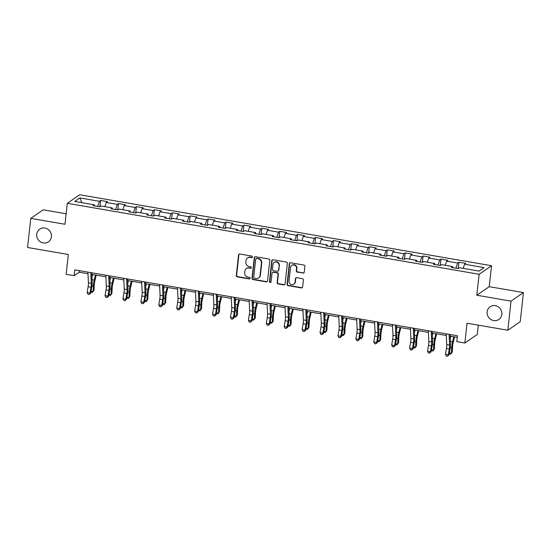 <?xml version="1.0" encoding="UTF-8"?>
<svg xmlns="http://www.w3.org/2000/svg" width="551" height="551" viewBox="0 0 551 551"><rect width="100%" height="100%" fill="white"/><g stroke="black" fill="none" stroke-linecap="round" stroke-linejoin="round"><path stroke-width="0.83" d="M252.475 257.014A0.826 0.778 -124.6 0 0 251.773 256.084L239.795 254.018A1.178 1.109 -124.6 0 0 238.542 254.968L236.276 275.534A1.178 1.109 -124.6 0 0 237.274 276.871L249.252 278.937A0.826 0.778 -124.6 0 0 250.126 278.269A0.826 0.778 -124.6 0 0 249.431 277.339L247.874 277.07A3.781 3.554 -124.6 0 1 244.672 272.793L244.864 271.078A3.781 3.554 -124.6 0 1 248.873 268.041L250.423 268.309A0.826 0.778 -124.6 0 0 251.304 267.641A0.826 0.778 -124.6 0 0 250.602 266.712L249.052 266.443A3.781 3.554 -124.6 0 1 245.849 262.166L246.035 260.451A3.781 3.554 -124.6 0 1 250.051 257.413L251.6 257.682A0.826 0.778 -124.6 0 0 252.475 257.014M487.146 311.845A7.7 7.246 -124.6 0 0 490.789 319.422A7.7 7.246 -124.6 0 0 498.862 319.449A7.7 7.246 -124.6 0 0 501.844 314.38A7.7 7.246 -124.6 0 0 498.2 306.797A7.7 7.246 -124.6 0 0 490.128 306.769A7.7 7.246 -124.6 0 0 487.146 311.845M36.738 234.23A7.7 7.246 -124.6 0 0 40.381 241.806A7.7 7.246 -124.6 0 0 48.454 241.841A7.7 7.246 -124.6 0 0 51.436 236.765A7.7 7.246 -124.6 0 0 47.792 229.182A7.7 7.246 -124.6 0 0 39.713 229.154A7.7 7.246 -124.6 0 0 36.738 234.23M302.995 273.117A1.178 1.109 -124.6 0 0 304.248 272.166L304.882 266.395A1.178 1.109 -124.6 0 0 303.883 265.059L290.577 262.765A1.178 1.109 -124.6 0 0 289.323 263.715L287.057 284.288A1.178 1.109 -124.6 0 0 288.056 285.625L301.356 287.918A1.178 1.109 -124.6 0 0 302.609 286.968L303.381 279.998A1.178 1.109 -124.6 0 0 302.382 278.661L296.686 277.676A1.178 1.109 -124.6 0 0 295.432 278.627L295.054 282.084A3.161 2.975 -124.6 0 1 290.515 284.151A3.161 2.975 -124.6 0 1 289.02 281.044L290.515 267.504A3.161 2.975 -124.6 0 1 295.054 265.43A3.161 2.975 -124.6 0 1 296.548 268.544L296.3 270.796A1.178 1.109 -124.6 0 0 297.299 272.139L303.325 272.883A1.178 1.109 -124.6 0 0 303.945 272.814M66.148 213.774L43.185 209.814L30.766 218.368L27.55 247.475L68.317 254.5L66.134 274.295L74.171 275.679L74.812 269.859L457.468 335.793L456.827 341.62L464.865 343.004L477.283 334.443L478.309 325.152M511.032 301.128L523.45 292.574L489.226 286.678L476.808 295.233L511.032 301.128L507.815 330.235L467.048 323.21L464.865 343.004M476.808 295.233L479.122 274.274L67.298 203.312L79.716 194.758L491.54 265.72L479.122 274.274M30.766 218.368L64.984 224.271L67.298 203.312M269.825 260.354A1.178 1.109 -124.6 0 0 268.826 259.018L255.519 256.725A1.178 1.109 -124.6 0 0 254.266 257.675L252 278.248A1.178 1.109 -124.6 0 0 252.999 279.584L266.298 281.871A1.178 1.109 -124.6 0 0 267.552 280.927L269.825 260.354M273.048 259.748L286.355 262.042A1.178 1.109 -124.6 0 1 287.353 263.378L285.081 283.944A1.178 1.109 -124.6 0 1 283.827 284.895L278.138 283.917A1.178 1.109 -124.6 0 1 277.132 282.573L278.055 274.233A1.178 1.109 -124.6 0 0 277.057 272.897L273.282 272.249A1.178 1.109 -124.6 0 0 272.029 273.193L271.064 281.878A0.826 0.778 -124.6 0 1 269.88 282.422A0.826 0.778 -124.6 0 1 269.487 281.609L271.795 260.699A1.178 1.109 -124.6 0 1 273.048 259.748M523.45 292.574L520.234 321.681L507.815 330.235M458.907 262.193L457.681 263.034L446.654 261.14L447.88 260.292L440.986 259.108L439.767 259.948L428.74 258.047L429.966 257.207L423.072 256.015L421.846 256.862L410.826 254.961L412.052 254.121L405.157 252.93L403.931 253.777L392.911 251.876L394.13 251.029L387.243 249.844L386.017 250.691L374.99 248.79L376.216 247.943L369.328 246.758L368.102 247.599L357.076 245.698L358.302 244.858L351.414 243.673L350.188 244.513L339.161 242.612L340.387 241.772L333.5 240.58L332.274 241.428L321.247 239.527L322.473 238.679L315.578 237.495L314.359 238.342L303.332 236.441L304.558 235.594L297.664 234.409L296.438 235.249L285.418 233.355L286.644 232.508L279.75 231.324L278.524 232.164L267.504 230.263L268.73 229.423L261.835 228.231L260.609 229.078L249.589 227.177L250.808 226.337L243.921 225.145L242.695 225.993L231.668 224.092L232.894 223.245L226.006 222.06L224.78 222.9L213.754 221.006L214.98 220.159L208.092 218.974L206.866 219.815L195.839 217.914L197.065 217.073L190.178 215.882L188.952 216.729L177.925 214.828L179.151 213.988L172.256 212.796L171.037 213.643L160.01 211.742L161.236 210.895L154.342 209.711L153.116 210.558L142.096 208.657L143.322 207.81L136.428 206.625L135.202 207.465L124.182 205.571L125.408 204.724L118.513 203.539L117.287 204.38L106.26 202.479L107.486 201.638L100.599 200.447L99.373 201.294L79.847 197.926L74.75 201.446L94.269 204.807L93.043 205.654L99.938 206.839L101.164 205.998L112.184 207.899L110.965 208.739L117.852 209.924L119.078 209.084L130.105 210.985L128.879 211.825L135.766 213.017L136.992 212.169L148.019 214.07L146.793 214.918L153.681 216.102L154.907 215.255L165.934 217.156L164.708 218.003L171.595 219.188L172.821 218.348L183.848 220.242L182.622 221.089L189.51 222.273L190.736 221.433L201.762 223.334L200.536 224.174L207.431 225.366L208.65 224.519L219.677 226.42L218.451 227.26L225.345 228.451L226.571 227.604L237.591 229.505L236.365 230.352L243.26 231.537L244.486 230.69L255.506 232.591L254.286 233.438L261.174 234.623L262.4 233.782L273.427 235.683L272.201 236.524L279.088 237.715L280.314 236.868L291.341 238.769L290.115 239.609L297.003 240.801L298.229 239.954L309.256 241.855L308.03 242.702L314.917 243.886L316.143 243.039L327.17 244.94L325.944 245.787L332.838 246.972L334.058 246.132L345.084 248.026L343.858 248.873L350.753 250.058L351.979 249.217L362.999 251.118L361.773 251.959L368.667 253.15L369.893 252.303L380.913 254.204L379.687 255.044L386.582 256.236L387.808 255.388L398.828 257.289L397.608 258.137L404.496 259.321L405.722 258.481L416.749 260.375L415.523 261.222L422.41 262.407L423.636 261.567L434.663 263.468L433.437 264.308L440.325 265.499L441.551 264.652L452.578 266.553L451.352 267.393L458.239 268.585L459.465 267.738L478.991 271.106L484.095 267.586L464.569 264.225L465.795 263.378L458.907 262.193L458.198 268.578M455.966 268.192L457.681 263.034M445.27 265.293L446.654 261.14M452.578 266.553L452.819 267.648M438.052 265.107L439.767 259.948M427.356 262.207L428.74 258.047M434.663 263.468L434.904 264.563M420.131 262.014L421.846 256.862M409.441 259.122L410.826 254.961M416.749 260.375L416.99 261.477M402.216 258.929L403.931 253.777M391.527 256.029L392.911 251.876M398.828 257.289L399.076 258.385M384.302 255.843L386.017 250.691M373.612 252.943L374.99 248.79M380.913 254.204L381.161 255.299M366.387 252.757L368.102 247.599M355.698 249.858L357.076 245.698M362.999 251.118L363.247 252.213M348.473 249.665L350.188 244.513M337.777 246.772L339.161 242.612M345.084 248.026L345.325 249.128M330.559 246.579L332.274 241.428M319.862 243.68L321.247 239.527M327.17 244.94L327.411 246.042M312.644 243.494L314.359 238.342M301.948 240.594L303.332 236.441M309.256 241.855L309.497 242.95M294.73 240.408L296.438 235.249M284.034 237.509L285.418 233.355M291.341 238.769L291.582 239.864M276.809 237.323L278.524 232.164M266.119 234.423L267.504 230.263M273.427 235.683L273.668 236.778M258.894 234.23L260.609 229.078M248.205 231.337L249.589 227.177M255.506 232.591L255.754 233.693M240.98 231.144L242.695 225.993M230.29 228.245L231.668 224.092M237.591 229.505L237.839 230.6M223.065 228.059L224.78 222.9M212.376 225.159L213.754 221.006M219.677 226.42L219.925 227.515M205.151 224.973L206.866 219.815M194.455 222.074L195.839 217.914M201.762 223.334L202.003 224.429M187.237 221.881L188.952 216.729M176.54 218.988L177.925 214.828M183.848 220.242L184.089 221.344M169.322 218.795L171.037 213.643M158.626 215.896L160.01 211.742M165.934 217.156L166.175 218.258M151.408 215.71L153.116 210.558M140.712 212.81L142.096 208.657M148.019 214.07L148.26 215.165M133.487 212.624L135.202 207.465M122.797 209.724L124.182 205.571M130.105 210.985L130.346 212.08M115.572 209.532L117.287 204.38M104.883 206.639L106.26 202.479M112.184 207.899L112.432 208.994M97.658 206.446L99.373 201.294M81.885 202.672L79.847 197.926M94.269 204.807L94.517 205.909M489.226 286.678L491.54 265.72M74.171 275.679L79.206 272.208L87.995 273.723M91.852 274.391L105.909 276.809M109.766 277.477L123.823 279.901M127.68 280.562L141.738 282.987M145.595 283.648L159.652 286.072M163.509 286.734L177.574 289.158M181.424 289.826L195.488 292.244M199.345 292.912L213.402 295.336M217.259 295.997L231.317 298.422M235.174 299.083L249.231 301.507M253.088 302.175L267.145 304.593M271.002 305.261L285.06 307.685M288.917 308.346L302.974 310.771M306.831 311.432L320.896 313.856M324.746 314.518L338.81 316.942M342.667 317.61L356.724 320.028M360.581 320.696L374.639 323.12M378.496 323.781L392.553 326.206M396.41 326.867L410.467 329.291M414.324 329.959L428.382 332.377M432.239 333.045L446.296 335.469M450.153 336.131L457.296 337.364M463.184 268.378L464.569 264.225M79.378 270.644L79.206 272.208M99.896 206.832L100.599 200.447M117.811 209.917L118.513 203.539M135.725 213.01L136.428 206.625M153.639 216.095L154.342 209.711M171.554 219.181L172.256 212.796M189.468 222.267L190.178 215.882M207.383 225.359L208.092 218.974M225.304 228.445L226.006 222.06M243.218 231.53L243.921 225.145M261.133 234.616L261.835 228.231M279.047 237.701L279.75 231.324M296.961 240.794L297.664 234.409M314.876 243.879L315.578 237.495M332.79 246.965L333.5 240.58M350.705 250.051L351.414 243.673M368.626 253.143L369.328 246.758M386.54 256.229L387.243 249.844M404.455 259.314L405.157 252.93M422.369 262.4L423.072 256.015M440.283 265.486L440.986 259.108M252.31 257.42A0.826 0.778 -124.6 0 1 251.931 257.448L250.381 257.179A3.781 3.554 -124.6 0 0 247.833 257.723L247.502 257.958M246.325 268.585L246.662 268.358A3.781 3.554 -124.6 0 1 249.21 267.814L250.76 268.075A0.826 0.778 -124.6 0 0 251.132 268.048M239.182 254.087A1.178 1.109 -124.6 0 0 238.879 254.734L236.606 275.307A1.178 1.109 -124.6 0 0 237.612 276.643L249.589 278.703A0.826 0.778 -124.6 0 0 249.961 278.675M254.906 256.8A1.178 1.109 -124.6 0 0 254.603 257.441L252.33 278.014A1.178 1.109 -124.6 0 0 253.336 279.35L266.636 281.644A1.178 1.109 -124.6 0 0 267.256 281.575M256.587 258.543A0.826 0.778 -124.6 0 0 255.705 259.204L253.715 277.263A0.826 0.778 -124.6 0 0 254.417 278.193L256.05 278.475A3.781 3.554 -124.6 0 0 260.058 275.445L261.422 263.102A3.781 3.554 -124.6 0 0 258.219 258.825L256.924 258.309A0.826 0.778 -124.6 0 0 256.367 258.426L256.029 258.66M258.598 277.931L258.936 277.704A3.781 3.554 -124.6 0 0 260.396 275.211L260.058 275.445M256.924 258.309L258.557 258.591A3.781 3.554 -124.6 0 1 261.759 262.868L260.396 275.211M272.483 272.414L272.821 272.187A1.178 1.109 -124.6 0 1 273.613 272.015L277.394 272.669A1.178 1.109 -124.6 0 1 278.393 274.005L277.47 282.346A1.178 1.109 -124.6 0 0 278.475 283.682L284.164 284.66A1.178 1.109 -124.6 0 0 284.784 284.591M272.435 259.817A1.178 1.109 -124.6 0 0 272.132 260.465L269.825 281.375A0.826 0.778 -124.6 0 0 270.899 282.284M279.013 265.575A3.161 2.975 -124.6 0 0 274.205 262.455A3.161 2.975 -124.6 0 0 272.979 264.542L272.456 269.308A1.178 1.109 -124.6 0 0 273.454 270.644L277.229 271.299A1.178 1.109 -124.6 0 0 278.482 270.348L279.35 265.348A3.161 2.975 -124.6 0 0 274.543 262.228L274.205 262.455M278.028 271.126L278.365 270.899A1.178 1.109 -124.6 0 0 278.82 270.121L278.482 270.348M279.35 265.348L278.82 270.121M291.741 265.417L292.078 265.189A3.161 2.975 -124.6 0 1 296.886 268.309L296.631 270.569A1.178 1.109 -124.6 0 0 297.636 271.905L303.325 272.883M293.828 284.164L294.165 283.937A3.161 2.975 -124.6 0 0 295.391 281.85L295.054 282.084M296.073 277.752A1.178 1.109 -124.6 0 0 295.77 278.393L295.391 281.85M289.964 262.841A1.178 1.109 -124.6 0 0 289.661 263.488L287.388 284.054A1.178 1.109 -124.6 0 0 288.393 285.39L301.693 287.684A1.178 1.109 -124.6 0 0 302.313 287.615M96.211 275.142L94.855 280.9A6.02 1.501 99.8 0 0 94.262 284.998L94.014 290.294L93.126 291.5L93.374 286.203A9.023 2.252 -80.2 0 1 94.255 280.06L95.454 275.011M91.094 291.155L93.126 291.5L92.465 292.402L90.977 291.823M91.976 277.091L92.582 274.515M90.791 272.607L91.28 283.359A6.02 1.501 -80.2 0 1 90.991 287.25L90.013 293.049L90.757 293.132L91.735 287.333A9.023 2.252 99.8 0 0 92.175 281.492L91.776 272.779M87.919 272.118L88.408 282.863A6.02 1.501 -80.2 0 1 88.119 286.754L87.141 292.553L90.013 293.049L89.117 294.468L87.967 294.268L87.141 292.553M90.757 293.132L89.117 294.468M114.133 278.227L112.769 283.985A6.02 1.501 99.8 0 0 112.177 288.083L111.929 293.38L111.04 294.592L111.288 289.289A9.023 2.252 -80.2 0 1 112.17 283.145L113.368 278.097M109.008 294.241L111.04 294.592L110.379 295.488L108.891 294.909M109.89 280.177L110.496 277.601M132.047 281.313L130.683 287.071A6.02 1.501 99.8 0 0 130.091 291.169L129.843 296.466L128.955 297.678L129.203 292.381A9.023 2.252 -80.2 0 1 130.091 286.231L131.283 281.182M126.923 297.326L128.955 297.678L128.293 298.573L126.806 298.001M127.804 283.262L128.411 280.686M108.705 275.7L109.194 286.444A6.02 1.501 -80.2 0 1 108.905 290.336L107.927 296.135L108.671 296.218L109.649 290.418A9.023 2.252 99.8 0 0 110.09 284.585L109.69 275.865M105.833 275.204L106.322 285.948A6.02 1.501 -80.2 0 1 106.033 289.84L105.055 295.639L107.927 296.135L107.032 297.554L105.882 297.361L105.055 295.639M108.671 296.218L107.032 297.554M126.62 278.785L127.109 289.53A6.02 1.501 -80.2 0 1 126.82 293.421L125.842 299.221L126.585 299.303L127.563 293.504A9.023 2.252 99.8 0 0 128.004 287.67L127.605 278.958M123.755 278.289L124.237 289.041A6.02 1.501 -80.2 0 1 123.947 292.932L122.969 298.732L125.842 299.221L124.946 300.639L123.796 300.447L122.969 298.732M126.585 299.303L124.946 300.639M149.962 284.399L148.598 290.157A6.02 1.501 99.8 0 0 148.005 294.255L147.758 299.551L146.869 300.763L147.117 295.467A9.023 2.252 -80.2 0 1 148.005 289.323L149.197 284.268M144.837 300.412L146.869 300.763L146.208 301.659L144.727 301.087M145.719 286.348L146.325 283.779M167.876 287.491L166.512 293.242A6.02 1.501 99.8 0 0 165.92 297.34L165.672 302.644L164.783 303.849L165.031 298.552A9.023 2.252 -80.2 0 1 165.92 292.409L167.111 287.36M162.752 303.498L164.783 303.849L164.122 304.751L162.641 304.173M163.633 289.44L164.246 286.864M185.79 290.577L184.427 296.335A6.02 1.501 99.8 0 0 183.834 300.433L183.586 305.729L182.698 306.941L182.946 301.638A9.023 2.252 -80.2 0 1 183.834 295.494L185.033 290.446M180.666 306.59L182.698 306.941L182.037 307.837L180.556 307.258M181.548 292.526L182.161 289.95M144.541 281.871L145.023 292.622A6.02 1.501 -80.2 0 1 144.734 296.514L143.756 302.313L144.507 302.396L145.478 296.596A9.023 2.252 99.8 0 0 145.919 290.756L145.526 282.043M141.669 281.375L142.151 292.126A6.02 1.501 -80.2 0 1 141.862 296.018L140.884 301.817L143.756 302.313L142.861 303.732L141.71 303.532L140.884 301.817M144.507 302.396L142.861 303.732M162.455 284.957L162.938 295.708A6.02 1.501 -80.2 0 1 162.648 299.599L161.67 305.399L162.421 305.481L163.399 299.682A9.023 2.252 99.8 0 0 163.833 293.841L163.44 285.129M159.583 284.468L160.072 295.212A6.02 1.501 -80.2 0 1 159.776 299.103L158.798 304.903L161.67 305.399L160.775 306.817L159.625 306.618L158.798 304.903M162.421 305.481L160.775 306.817M180.37 288.049L180.859 298.794A6.02 1.501 -80.2 0 1 180.563 302.685L179.585 308.484L180.335 308.567L181.313 302.768A9.023 2.252 99.8 0 0 181.747 296.934L181.355 288.214M177.498 287.553L177.987 298.298A6.02 1.501 -80.2 0 1 177.691 302.189L176.719 307.988L179.585 308.484L178.689 309.903L177.539 309.703L176.719 307.988M180.335 308.567L178.689 309.903M198.284 291.135L198.773 301.879A6.02 1.501 -80.2 0 1 198.477 305.771L197.506 311.57L198.25 311.652L199.228 305.853A9.023 2.252 99.8 0 0 199.662 300.019L199.269 291.3M195.412 290.639L195.901 301.383A6.02 1.501 -80.2 0 1 195.612 305.275L194.634 311.081L197.506 311.57L196.604 312.989L195.46 312.796L194.634 311.081M198.25 311.652L196.604 312.989M216.199 294.22L216.688 304.965A6.02 1.501 -80.2 0 1 216.398 308.856L215.42 314.662L216.164 314.745L217.142 308.946A9.023 2.252 99.8 0 0 217.576 303.105L217.184 294.392M213.327 293.724L213.816 304.476A6.02 1.501 -80.2 0 1 213.526 308.367L212.548 314.166L215.42 314.662L214.518 316.081L213.375 315.881L212.548 314.166M216.164 314.745L214.518 316.081M234.113 297.306L234.602 308.057A6.02 1.501 -80.2 0 1 234.313 311.949L233.335 317.748L234.079 317.831L235.057 312.031A9.023 2.252 99.8 0 0 235.497 306.191L235.098 297.478M231.241 296.81L231.73 307.561A6.02 1.501 -80.2 0 1 231.441 311.453L230.463 317.252L233.335 317.748L232.439 319.167L231.289 318.967L230.463 317.252M234.079 317.831L232.439 319.167M252.027 300.398L252.516 311.143A6.02 1.501 -80.2 0 1 252.227 315.034L251.249 320.834L251.993 320.916L252.971 315.117A9.023 2.252 99.8 0 0 253.412 309.276L253.012 300.564M249.155 299.902L249.644 310.647A6.02 1.501 -80.2 0 1 249.355 314.538L248.377 320.338L251.249 320.834L250.354 322.252L249.204 322.053L248.377 320.338M251.993 320.916L250.354 322.252M269.942 303.484L270.431 314.228A6.02 1.501 -80.2 0 1 270.142 318.12L269.163 323.919L269.907 324.002L270.885 318.202A9.023 2.252 99.8 0 0 271.326 312.369L270.927 303.649M267.077 302.988L267.559 313.733A6.02 1.501 -80.2 0 1 267.269 317.624L266.291 323.423L269.163 323.919L268.268 325.338L267.118 325.145L266.291 323.423M269.907 324.002L268.268 325.338M287.863 306.57L288.345 317.314A6.02 1.501 -80.2 0 1 288.056 321.205L287.078 327.005L287.829 327.094L288.8 321.288A9.023 2.252 99.8 0 0 289.241 315.454L288.848 306.742M284.991 306.074L285.48 316.825A6.02 1.501 -80.2 0 1 285.184 320.716L284.206 326.516L287.078 327.005L286.183 328.424L285.032 328.231L284.206 326.516M287.829 327.094L286.183 328.424M305.777 309.655L306.26 320.406A6.02 1.501 -80.2 0 1 305.97 324.298L304.992 330.097L305.743 330.18L306.721 324.381A9.023 2.252 99.8 0 0 307.155 318.54L306.762 309.827M302.905 309.159L303.394 319.911A6.02 1.501 -80.2 0 1 303.098 323.802L302.12 329.601L304.992 330.097L304.097 331.516L302.947 331.316L302.12 329.601M305.743 330.18L304.097 331.516M323.692 312.741L324.181 323.492A6.02 1.501 -80.2 0 1 323.885 327.384L322.907 333.183L323.657 333.265L324.635 327.466A9.023 2.252 99.8 0 0 325.069 321.626L324.677 312.913M320.82 312.252L321.309 322.996A6.02 1.501 -80.2 0 1 321.013 326.888L320.041 332.687L322.907 333.183L322.011 334.602L320.861 334.402L320.041 332.687M323.657 333.265L322.011 334.602M341.606 315.833L342.095 326.578A6.02 1.501 -80.2 0 1 341.799 330.469L340.828 336.268L341.572 336.351L342.55 330.552A9.023 2.252 99.8 0 0 342.984 324.718L342.591 315.998M338.734 315.337L339.223 326.082A6.02 1.501 -80.2 0 1 338.934 329.973L337.956 335.773L340.828 336.268L339.926 337.687L338.782 337.488L337.956 335.773M341.572 336.351L339.926 337.687M359.521 318.919L360.01 329.663A6.02 1.501 -80.2 0 1 359.72 333.555L358.742 339.354L359.486 339.437L360.464 333.637A9.023 2.252 99.8 0 0 360.898 327.804L360.506 319.091M356.649 318.423L357.138 329.167A6.02 1.501 -80.2 0 1 356.848 333.059L355.87 338.865L358.742 339.354L357.84 340.773L356.697 340.58L355.87 338.865M359.486 339.437L357.84 340.773M377.435 322.004L377.924 332.756A6.02 1.501 -80.2 0 1 377.635 336.647L376.657 342.446L377.401 342.529L378.379 336.73A9.023 2.252 99.8 0 0 378.819 330.889L378.42 322.177M374.563 321.508L375.052 332.26A6.02 1.501 -80.2 0 1 374.763 336.151L373.785 341.951L376.657 342.446L375.761 343.865L374.611 343.666L373.785 341.951M377.401 342.529L375.761 343.865M395.349 325.09L395.838 335.841A6.02 1.501 -80.2 0 1 395.549 339.733L394.571 345.532L395.315 345.615L396.293 339.815A9.023 2.252 99.8 0 0 396.734 333.975L396.334 325.262M392.484 324.594L392.966 335.345A6.02 1.501 -80.2 0 1 392.677 339.237L391.699 345.036L394.571 345.532L393.676 346.951L392.526 346.751L391.699 345.036M395.315 345.615L393.676 346.951M413.271 328.182L413.753 338.927A6.02 1.501 -80.2 0 1 413.464 342.818L412.485 348.618L413.236 348.7L414.207 342.901A9.023 2.252 99.8 0 0 414.648 337.067L414.249 328.348M410.399 327.687L410.881 338.431A6.02 1.501 -80.2 0 1 410.591 342.323L409.613 348.122L412.485 348.618L411.59 350.037L410.44 349.837L409.613 348.122M413.236 348.7L411.59 350.037M431.185 331.268L431.667 342.013A6.02 1.501 -80.2 0 1 431.378 345.904L430.4 351.703L431.151 351.786L432.129 345.987A9.023 2.252 99.8 0 0 432.563 340.153L432.17 331.433M428.313 330.772L428.802 341.517A6.02 1.501 -80.2 0 1 428.506 345.408L427.528 351.207L430.4 351.703L429.505 353.122L428.354 352.929L427.528 351.207M431.151 351.786L429.505 353.122M203.705 293.662L202.341 299.42A6.02 1.501 99.8 0 0 201.756 303.518L201.508 308.815L200.612 310.027L200.86 304.731A9.023 2.252 -80.2 0 1 201.749 298.58L202.947 293.531M198.58 309.676L200.612 310.027L199.958 310.922L198.47 310.344M199.462 295.611L200.075 293.036M221.619 296.748L220.255 302.506A6.02 1.501 99.8 0 0 219.67 306.604L219.422 311.9L218.533 313.113L218.781 307.816A9.023 2.252 -80.2 0 1 219.663 301.666L220.861 296.617M216.502 312.761L218.533 313.113L217.872 314.008L216.385 313.436M217.376 298.697L217.989 296.121M239.54 299.84L238.177 305.591A6.02 1.501 99.8 0 0 237.584 309.69L237.336 314.986L236.448 316.198L236.696 310.902A9.023 2.252 -80.2 0 1 237.577 304.758L238.776 299.71M234.416 315.847L236.448 316.198L235.787 317.094L234.299 316.522M235.298 301.79L235.904 299.214M257.455 302.926L256.091 308.684A6.02 1.501 99.8 0 0 255.499 312.782L255.251 318.079L254.362 319.284L254.61 313.987A9.023 2.252 -80.2 0 1 255.492 307.844L256.69 302.795M252.33 318.939L254.362 319.284L253.701 320.186L252.213 319.608M253.212 304.875L253.818 302.299M275.369 306.012L274.005 311.77A6.02 1.501 99.8 0 0 273.413 315.868L273.165 321.164L272.277 322.376L272.525 317.08A9.023 2.252 -80.2 0 1 273.413 310.929L274.605 305.881M270.245 322.025L272.277 322.376L271.615 323.272L270.128 322.693M271.126 307.961L271.733 305.385M293.284 309.097L291.92 314.855A6.02 1.501 99.8 0 0 291.327 318.953L291.08 324.25L290.191 325.462L290.439 320.165A9.023 2.252 -80.2 0 1 291.327 314.015L292.519 308.966M288.159 325.111L290.191 325.462L289.53 326.357L288.049 325.786M289.041 311.046L289.647 308.47M311.198 312.183L309.834 317.941A6.02 1.501 99.8 0 0 309.242 322.039L308.994 327.335L308.105 328.548L308.353 323.251A9.023 2.252 -80.2 0 1 309.242 317.107L310.433 312.052M306.074 328.196L308.105 328.548L307.444 329.443L305.963 328.871M306.955 314.132L307.568 311.563M329.112 315.275L327.749 321.033A6.02 1.501 99.8 0 0 327.156 325.124L326.908 330.428L326.02 331.633L326.268 326.337A9.023 2.252 -80.2 0 1 327.156 320.193L328.355 315.144M323.988 331.289L326.02 331.633L325.359 332.535L323.878 331.957M324.87 317.224L325.483 314.649M347.027 318.361L345.663 324.119A6.02 1.501 99.8 0 0 345.078 328.217L344.83 333.513L343.934 334.726L344.182 329.422A9.023 2.252 -80.2 0 1 345.071 323.279L346.269 318.23M341.902 334.374L343.934 334.726L343.28 335.621L341.792 335.042M342.784 320.31L343.397 317.734M364.941 321.447L363.584 327.204A6.02 1.501 99.8 0 0 362.992 331.303L362.744 336.599L361.855 337.811L362.103 332.515A9.023 2.252 -80.2 0 1 362.985 326.364L364.183 321.316M359.824 337.46L361.855 337.811L361.194 338.707L359.707 338.128M360.698 323.396L361.311 320.82M382.862 324.532L381.499 330.29A6.02 1.501 99.8 0 0 380.906 334.388L380.658 339.685L379.77 340.897L380.018 335.6A9.023 2.252 -80.2 0 1 380.899 329.45L382.098 324.401M377.738 340.546L379.77 340.897L379.109 341.792L377.621 341.221M378.62 326.481L379.226 323.905M400.777 327.625L399.413 333.376A6.02 1.501 99.8 0 0 398.821 337.474L398.573 342.777L397.684 343.982L397.932 338.686A9.023 2.252 -80.2 0 1 398.814 332.542L400.012 327.494M395.652 343.631L397.684 343.982L397.023 344.885L395.535 344.306M396.534 329.574L397.14 326.998M418.691 330.71L417.327 336.468A6.02 1.501 99.8 0 0 416.735 340.566L416.487 345.863L415.599 347.068L415.847 341.772A9.023 2.252 -80.2 0 1 416.735 335.628L417.927 330.579M413.567 346.724L415.599 347.068L414.937 347.97L413.457 347.392M414.448 332.659L415.055 330.083M436.606 333.796L435.242 339.554A6.02 1.501 99.8 0 0 434.649 343.652L434.402 348.948L433.513 350.16L433.761 344.864A9.023 2.252 -80.2 0 1 434.649 338.713L435.841 333.665M431.481 349.809L433.513 350.16L432.852 351.056L431.371 350.477M432.363 335.745L432.969 333.169M454.52 336.881L453.156 342.639A6.02 1.501 99.8 0 0 452.564 346.737L452.316 352.034L451.427 353.246L451.675 347.95A9.023 2.252 -80.2 0 1 452.564 341.799L453.755 336.751M449.396 352.895L451.427 353.246L450.766 354.141L449.285 353.57M450.277 338.831L450.89 336.255M449.099 334.354L449.588 345.098A6.02 1.501 -80.2 0 1 449.292 348.99L448.314 354.796L449.065 354.878L450.043 349.072A9.023 2.252 99.8 0 0 450.477 343.239L450.084 334.526M446.227 333.858L446.716 344.609A6.02 1.501 -80.2 0 1 446.42 348.501L445.449 354.3L448.314 354.796L447.419 356.215L446.269 356.015L445.449 354.3M449.065 354.878L447.419 356.215M91.941 285.955L93.374 286.203M92.093 279.688L94.255 280.06M91.28 283.359L88.408 282.863M90.991 287.25L88.119 286.754M109.856 289.048L111.288 289.289M110.007 282.773L112.17 283.145M127.77 292.133L129.203 292.381M127.922 285.859L130.091 286.231M109.194 286.444L106.322 285.948M108.905 290.336L106.033 289.84M127.109 289.53L124.237 289.041M126.82 293.421L123.947 292.932M145.684 295.219L147.117 295.467M145.836 288.944L148.005 289.323M163.599 298.305L165.031 298.552M163.75 292.037L165.92 292.409M181.513 301.397L182.946 301.638M181.665 295.122L183.834 295.494M145.023 292.622L142.151 292.126M144.734 296.514L141.862 296.018M162.938 295.708L160.072 295.212M162.648 299.599L159.776 299.103M180.859 298.794L177.987 298.298M180.563 302.685L177.691 302.189M198.773 301.879L195.901 301.383M198.477 305.771L195.612 305.275M216.688 304.965L213.816 304.476M216.398 308.856L213.526 308.367M234.602 308.057L231.73 307.561M234.313 311.949L231.441 311.453M252.516 311.143L249.644 310.647M252.227 315.034L249.355 314.538M270.431 314.228L267.559 313.733M270.142 318.12L267.269 317.624M288.345 317.314L285.48 316.825M288.056 321.205L285.184 320.716M306.26 320.406L303.394 319.911M305.97 324.298L303.098 323.802M324.181 323.492L321.309 322.996M323.885 327.384L321.013 326.888M342.095 326.578L339.223 326.082M341.799 330.469L338.934 329.973M360.01 329.663L357.138 329.167M359.72 333.555L356.848 333.059M377.924 332.756L375.052 332.26M377.635 336.647L374.763 336.151M395.838 335.841L392.966 335.345M395.549 339.733L392.677 339.237M413.753 338.927L410.881 338.431M413.464 342.818L410.591 342.323M431.667 342.013L428.802 341.517M431.378 345.904L428.506 345.408M199.434 304.483L200.86 304.731M199.579 298.208L201.749 298.58M217.349 307.568L218.781 307.816M217.5 301.294L219.663 301.666M235.263 310.654L236.696 310.902M235.415 304.379L237.577 304.758M253.178 313.739L254.61 313.987M253.329 307.472L255.492 307.844M271.092 316.832L272.525 317.08M271.244 310.557L273.413 310.929M289.006 319.917L290.439 320.165M289.158 313.643L291.327 314.015M306.921 323.003L308.353 323.251M307.072 316.729L309.242 317.107M324.835 326.089L326.268 326.337M324.987 319.821L327.156 320.193M342.756 329.181L344.182 329.422M342.901 322.907L345.071 323.279M360.671 332.267L362.103 332.515M360.822 325.992L362.985 326.364M378.585 335.352L380.018 335.6M378.737 329.078L380.899 329.45M396.5 338.438L397.932 338.686M396.651 332.163L398.814 332.542M414.414 341.53L415.847 341.772M414.566 335.256L416.735 335.628M432.328 344.616L433.761 344.864M432.48 338.342L434.649 338.713M450.243 347.702L451.675 347.95M450.394 341.427L452.564 341.799M449.588 345.098L446.716 344.609M449.292 348.99L446.42 348.501"/></g></svg>
